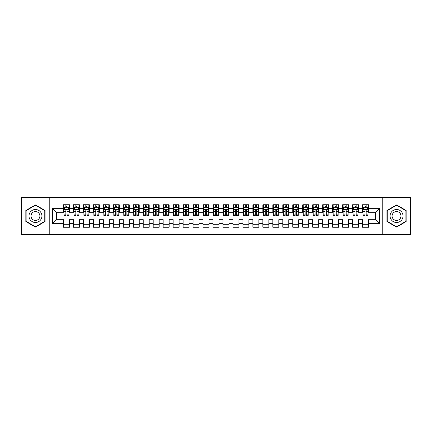 <?xml version="1.0" encoding="UTF-8"?>
<svg xmlns="http://www.w3.org/2000/svg" width="432" height="432" viewBox="0 0 432 432"><rect width="100%" height="100%" fill="white"/><g stroke="black" fill="none" stroke-linecap="round" stroke-linejoin="round"><path stroke-width="0.65" d="M382.784 234.441L410.4 234.441L410.4 197.559L382.784 197.559L382.784 234.441L49.216 234.441L49.216 197.559L21.6 197.559L21.6 234.441L49.216 234.441M382.784 197.559L49.216 197.559M52.504 223.679L52.504 208.321L63.472 208.321L63.472 212.312L56.495 212.312L56.495 219.688L52.504 223.679L63.472 223.679L63.472 227.216L69.455 227.216L69.455 223.679L73.44 223.679L73.44 227.216L79.423 227.216L79.423 223.679L83.408 223.679L83.408 227.216L89.392 227.216L89.392 223.679L93.377 223.679L93.377 227.216L99.36 227.216L99.36 223.679L103.345 223.679L103.345 227.216L109.328 227.216L109.328 223.679L113.319 223.679L113.319 227.216L119.297 227.216L119.297 223.679L123.287 223.679L123.287 227.216L129.265 227.216L129.265 223.679L133.256 223.679L133.256 227.216L139.239 227.216L139.239 223.679L143.224 223.679L143.224 227.216L149.207 227.216L149.207 223.679L153.193 223.679L153.193 227.216L159.176 227.216L159.176 223.679L163.161 223.679L163.161 227.216L169.144 227.216L169.144 223.679L173.135 223.679L173.135 227.216L179.113 227.216L179.113 223.679L183.103 223.679L183.103 227.216L189.081 227.216L189.081 223.679L193.072 223.679L193.072 227.216L199.055 227.216L199.055 223.679L203.04 223.679L203.04 227.216L209.023 227.216L209.023 223.679L213.008 223.679L213.008 227.216L218.992 227.216L218.992 223.679L222.977 223.679L222.977 227.216L228.96 227.216L228.96 223.679L232.945 223.679L232.945 227.216L238.928 227.216L238.928 223.679L242.919 223.679L242.919 227.216L248.897 227.216L248.897 223.679L252.887 223.679L252.887 227.216L258.865 227.216L258.865 223.679L262.856 223.679L262.856 227.216L268.839 227.216L268.839 223.679L272.824 223.679L272.824 227.216L278.807 227.216L278.807 223.679L282.793 223.679L282.793 227.216L288.776 227.216L288.776 223.679L292.761 223.679L292.761 227.216L298.744 227.216L298.744 223.679L302.735 223.679L302.735 227.216L308.713 227.216L308.713 223.679L312.703 223.679L312.703 227.216L318.681 227.216L318.681 223.679L322.672 223.679L322.672 227.216L328.655 227.216L328.655 223.679L332.64 223.679L332.64 227.216L338.623 227.216L338.623 223.679L342.608 223.679L342.608 227.216L348.592 227.216L348.592 223.679L352.577 223.679L352.577 227.216L358.56 227.216L358.56 223.679L362.545 223.679L362.545 227.216L368.528 227.216L368.528 219.688L375.505 219.688L375.505 212.312L368.528 212.312L368.528 208.321L379.496 208.321L379.496 223.679L368.528 223.679M368.528 208.321L368.528 204.784L362.545 204.784L362.545 208.321L358.56 208.321L358.56 204.784L352.577 204.784L352.577 208.321L348.592 208.321L348.592 204.784L342.608 204.784L342.608 208.321L338.623 208.321L338.623 204.784L332.64 204.784L332.64 208.321L328.655 208.321L328.655 204.784L322.672 204.784L322.672 208.321L318.681 208.321L318.681 204.784L312.703 204.784L312.703 208.321L308.713 208.321L308.713 204.784L302.735 204.784L302.735 208.321L298.744 208.321L298.744 204.784L292.761 204.784L292.761 208.321L288.776 208.321L288.776 204.784L282.793 204.784L282.793 208.321L278.807 208.321L278.807 204.784L272.824 204.784L272.824 208.321L268.839 208.321L268.839 204.784L262.856 204.784L262.856 208.321L258.865 208.321L258.865 204.784L252.887 204.784L252.887 208.321L248.897 208.321L248.897 204.784L242.919 204.784L242.919 208.321L238.928 208.321L238.928 204.784L232.945 204.784L232.945 208.321L228.96 208.321L228.96 204.784L222.977 204.784L222.977 208.321L218.992 208.321L218.992 204.784L213.008 204.784L213.008 208.321L209.023 208.321L209.023 204.784L203.04 204.784L203.04 208.321L199.055 208.321L199.055 204.784L193.072 204.784L193.072 208.321L189.081 208.321L189.081 204.784L183.103 204.784L183.103 208.321L179.113 208.321L179.113 204.784L173.135 204.784L173.135 208.321L169.144 208.321L169.144 204.784L163.161 204.784L163.161 208.321L159.176 208.321L159.176 204.784L153.193 204.784L153.193 208.321L149.207 208.321L149.207 204.784L143.224 204.784L143.224 208.321L139.239 208.321L139.239 204.784L133.256 204.784L133.256 208.321L129.265 208.321L129.265 204.784L123.287 204.784L123.287 208.321L119.297 208.321L119.297 204.784L113.319 204.784L113.319 208.321L109.328 208.321L109.328 204.784L103.345 204.784L103.345 208.321L99.36 208.321L99.36 204.784L93.377 204.784L93.377 208.321L89.392 208.321L89.392 204.784L83.408 204.784L83.408 208.321L79.423 208.321L79.423 204.784L73.44 204.784L73.44 208.321L69.455 208.321L69.455 204.784L63.472 204.784L63.472 208.321M358.56 223.679L358.56 219.688L362.545 219.688L362.545 223.679M379.496 208.321L375.505 212.312M348.592 223.679L348.592 219.688L352.577 219.688L352.577 223.679M362.545 208.321L362.545 212.312L358.56 212.312L358.56 208.321M338.623 223.679L338.623 219.688L342.608 219.688L342.608 223.679M352.577 208.321L352.577 212.312L348.592 212.312L348.592 208.321M328.655 223.679L328.655 219.688L332.64 219.688L332.64 223.679M342.608 208.321L342.608 212.312L338.623 212.312L338.623 208.321M318.681 223.679L318.681 219.688L322.672 219.688L322.672 223.679M332.64 208.321L332.64 212.312L328.655 212.312L328.655 208.321M308.713 223.679L308.713 219.688L312.703 219.688L312.703 223.679M322.672 208.321L322.672 212.312L318.681 212.312L318.681 208.321M298.744 223.679L298.744 219.688L302.735 219.688L302.735 223.679M312.703 208.321L312.703 212.312L308.713 212.312L308.713 208.321M288.776 223.679L288.776 219.688L292.761 219.688L292.761 223.679M302.735 208.321L302.735 212.312L298.744 212.312L298.744 208.321M278.807 223.679L278.807 219.688L282.793 219.688L282.793 223.679M292.761 208.321L292.761 212.312L288.776 212.312L288.776 208.321M268.839 223.679L268.839 219.688L272.824 219.688L272.824 223.679M282.793 208.321L282.793 212.312L278.807 212.312L278.807 208.321M258.865 223.679L258.865 219.688L262.856 219.688L262.856 223.679M272.824 208.321L272.824 212.312L268.839 212.312L268.839 208.321M248.897 223.679L248.897 219.688L252.887 219.688L252.887 223.679M262.856 208.321L262.856 212.312L258.865 212.312L258.865 208.321M238.928 223.679L238.928 219.688L242.919 219.688L242.919 223.679M252.887 208.321L252.887 212.312L248.897 212.312L248.897 208.321M228.96 223.679L228.96 219.688L232.945 219.688L232.945 223.679M242.919 208.321L242.919 212.312L238.928 212.312L238.928 208.321M218.992 223.679L218.992 219.688L222.977 219.688L222.977 223.679M232.945 208.321L232.945 212.312L228.96 212.312L228.96 208.321M209.023 223.679L209.023 219.688L213.008 219.688L213.008 223.679M222.977 208.321L222.977 212.312L218.992 212.312L218.992 208.321M199.055 223.679L199.055 219.688L203.04 219.688L203.04 223.679M213.008 208.321L213.008 212.312L209.023 212.312L209.023 208.321M189.081 223.679L189.081 219.688L193.072 219.688L193.072 223.679M203.04 208.321L203.04 212.312L199.055 212.312L199.055 208.321M179.113 223.679L179.113 219.688L183.103 219.688L183.103 223.679M193.072 208.321L193.072 212.312L189.081 212.312L189.081 208.321M169.144 223.679L169.144 219.688L173.135 219.688L173.135 223.679M183.103 208.321L183.103 212.312L179.113 212.312L179.113 208.321M159.176 223.679L159.176 219.688L163.161 219.688L163.161 223.679M173.135 208.321L173.135 212.312L169.144 212.312L169.144 208.321M149.207 223.679L149.207 219.688L153.193 219.688L153.193 223.679M163.161 208.321L163.161 212.312L159.176 212.312L159.176 208.321M139.239 223.679L139.239 219.688L143.224 219.688L143.224 223.679M153.193 208.321L153.193 212.312L149.207 212.312L149.207 208.321M129.265 223.679L129.265 219.688L133.256 219.688L133.256 223.679M143.224 208.321L143.224 212.312L139.239 212.312L139.239 208.321M119.297 223.679L119.297 219.688L123.287 219.688L123.287 223.679M133.256 208.321L133.256 212.312L129.265 212.312L129.265 208.321M109.328 223.679L109.328 219.688L113.319 219.688L113.319 223.679M123.287 208.321L123.287 212.312L119.297 212.312L119.297 208.321M99.36 223.679L99.36 219.688L103.345 219.688L103.345 223.679M113.319 208.321L113.319 212.312L109.328 212.312L109.328 208.321M89.392 223.679L89.392 219.688L93.377 219.688L93.377 223.679M103.345 208.321L103.345 212.312L99.36 212.312L99.36 208.321M79.423 223.679L79.423 219.688L83.408 219.688L83.408 223.679M93.377 208.321L93.377 212.312L89.392 212.312L89.392 208.321M69.455 223.679L69.455 219.688L73.44 219.688L73.44 223.679M83.408 208.321L83.408 212.312L79.423 212.312L79.423 208.321M56.495 219.688L63.472 219.688L63.472 223.679M73.44 208.321L73.44 212.312L69.455 212.312L69.455 208.321M362.545 207.279L363.047 207.279M368.032 207.279L368.528 207.279M352.577 207.279L353.079 207.279M358.063 207.279L358.56 207.279M342.608 207.279L343.105 207.279M348.095 207.279L348.592 207.279M332.64 207.279L333.137 207.279M338.121 207.279L338.623 207.279M322.672 207.279L323.168 207.279M328.153 207.279L328.655 207.279M312.703 207.279L313.2 207.279M318.184 207.279L318.681 207.279M302.735 207.279L303.232 207.279M308.216 207.279L308.713 207.279M292.761 207.279L293.263 207.279M298.247 207.279L298.744 207.279M282.793 207.279L283.295 207.279M288.279 207.279L288.776 207.279M272.824 207.279L273.321 207.279M278.305 207.279L278.807 207.279M262.856 207.279L263.353 207.279M268.337 207.279L268.839 207.279M252.887 207.279L253.384 207.279M258.368 207.279L258.865 207.279M242.919 207.279L243.416 207.279M248.4 207.279L248.897 207.279M232.945 207.279L233.447 207.279M238.432 207.279L238.928 207.279M222.977 207.279L223.479 207.279M228.463 207.279L228.96 207.279M213.008 207.279L213.505 207.279M218.495 207.279L218.992 207.279M203.04 207.279L203.537 207.279M208.521 207.279L209.023 207.279M193.072 207.279L193.568 207.279M198.553 207.279L199.055 207.279M183.103 207.279L183.6 207.279M188.584 207.279L189.081 207.279M173.135 207.279L173.632 207.279M178.616 207.279L179.113 207.279M163.161 207.279L163.663 207.279M168.647 207.279L169.144 207.279M153.193 207.279L153.695 207.279M158.679 207.279L159.176 207.279M143.224 207.279L143.721 207.279M148.705 207.279L149.207 207.279M133.256 207.279L133.753 207.279M138.737 207.279L139.239 207.279M123.287 207.279L123.784 207.279M128.768 207.279L129.265 207.279M113.319 207.279L113.816 207.279M118.8 207.279L119.297 207.279M103.345 207.279L103.847 207.279M108.832 207.279L109.328 207.279M93.377 207.279L93.879 207.279M98.863 207.279L99.36 207.279M83.408 207.279L83.905 207.279M88.895 207.279L89.392 207.279M73.44 207.279L73.937 207.279M78.921 207.279L79.423 207.279M63.472 207.279L63.968 207.279M68.953 207.279L69.455 207.279M63.472 224.721L69.455 224.721M73.44 224.721L79.423 224.721M83.408 224.721L89.392 224.721M93.377 224.721L99.36 224.721M103.345 224.721L109.328 224.721M113.319 224.721L119.297 224.721M123.287 224.721L129.265 224.721M133.256 224.721L139.239 224.721M143.224 224.721L149.207 224.721M153.193 224.721L159.176 224.721M163.161 224.721L169.144 224.721M173.135 224.721L179.113 224.721M183.103 224.721L189.081 224.721M193.072 224.721L199.055 224.721M203.04 224.721L209.023 224.721M213.008 224.721L218.992 224.721M222.977 224.721L228.96 224.721M232.945 224.721L238.928 224.721M242.919 224.721L248.897 224.721M252.887 224.721L258.865 224.721M262.856 224.721L268.839 224.721M272.824 224.721L278.807 224.721M282.793 224.721L288.776 224.721M292.761 224.721L298.744 224.721M302.735 224.721L308.713 224.721M312.703 224.721L318.681 224.721M322.672 224.721L328.655 224.721M332.64 224.721L338.623 224.721M342.608 224.721L348.592 224.721M352.577 224.721L358.56 224.721M362.545 224.721L368.528 224.721M52.504 208.321L56.495 212.312M375.505 219.688L379.496 223.679M45.079 210.443L35.456 204.892L25.839 210.443L25.839 221.557L35.456 227.108L45.079 221.557L45.079 210.443M386.921 210.443L386.921 221.557L396.544 227.108L406.161 221.557L406.161 210.443L396.544 204.892L386.921 210.443M67.057 206.08L65.864 206.08M68.953 214.153L67.057 214.153L67.057 215.401L68.953 215.401L68.953 209.32L67.959 207.328L64.967 207.328L63.968 209.32L63.968 215.401L65.864 215.401L65.864 214.153L63.968 214.153M63.968 209.32L63.968 204.784M68.953 209.32L68.953 204.784M65.864 207.328L65.864 204.784M67.057 204.784L67.057 207.328M67.057 214.153L67.057 210.071C66.663 209.299 66.263 209.299 65.864 210.071L65.864 214.153M67.057 207.279L65.864 207.279M77.031 206.08L75.832 206.08M78.921 214.153L77.031 214.153L77.031 215.401L78.921 215.401L78.921 209.32L77.927 207.328L74.936 207.328L73.937 209.32L73.937 215.401L75.832 215.401L75.832 214.153L73.937 214.153M73.937 209.32L73.937 204.784M78.921 209.32L78.921 204.784M75.832 207.328L75.832 204.784M77.031 204.784L77.031 207.328M77.031 214.153L77.031 210.071C76.631 209.299 76.232 209.299 75.832 210.071L75.832 214.153M77.031 207.279L75.832 207.279M86.999 206.08L85.801 206.08M88.895 214.153L86.999 214.153L86.999 215.401L88.895 215.401L88.895 209.32L87.896 207.328L84.904 207.328L83.905 209.32L83.905 215.401L85.801 215.401L85.801 214.153L83.905 214.153M83.905 209.32L83.905 204.784M88.895 209.32L88.895 204.784M85.801 207.328L85.801 204.784M86.999 204.784L86.999 207.328M86.999 214.153L86.999 210.071C86.6 209.299 86.2 209.299 85.801 210.071L85.801 214.153M86.999 207.279L85.801 207.279M41.067 212.76A6.48 6.48 0 0 0 32.216 210.389A6.48 6.48 0 0 0 29.846 219.24A6.48 6.48 0 0 0 38.696 221.611A6.48 6.48 0 0 0 41.067 212.76M39.301 213.781A4.439 4.439 0 0 0 33.237 212.161A4.439 4.439 0 0 0 31.617 218.219A4.439 4.439 0 0 0 37.676 219.839A4.439 4.439 0 0 0 39.301 213.781M35.456 226.762L26.136 221.384L26.136 210.616L35.456 205.238L44.777 210.616L44.777 221.384L35.456 226.762M402.154 212.76A6.48 6.48 0 0 0 393.304 210.389A6.48 6.48 0 0 0 390.933 219.24A6.48 6.48 0 0 0 399.784 221.611A6.48 6.48 0 0 0 402.154 212.76M400.383 213.781A4.439 4.439 0 0 0 394.324 212.161A4.439 4.439 0 0 0 392.699 218.219A4.439 4.439 0 0 0 398.763 219.839A4.439 4.439 0 0 0 400.383 213.781M396.544 226.762L387.223 221.384L387.223 210.616L396.544 205.238L405.864 210.616L405.864 221.384L396.544 226.762M96.968 206.08L95.769 206.08M98.863 214.153L96.968 214.153L96.968 215.401L98.863 215.401L98.863 209.32L97.864 207.328L94.873 207.328L93.879 209.32L93.879 215.401L95.769 215.401L95.769 214.153L93.879 214.153M93.879 209.32L93.879 204.784M98.863 209.32L98.863 204.784M95.769 207.328L95.769 204.784M96.968 204.784L96.968 207.328M96.968 214.153L96.968 210.071C96.568 209.299 96.169 209.299 95.769 210.071L95.769 214.153M96.968 207.279L95.769 207.279M106.936 206.08L105.743 206.08M108.832 214.153L106.936 214.153L106.936 215.401L108.832 215.401L108.832 209.32L107.833 207.328L104.841 207.328L103.847 209.32L103.847 215.401L105.743 215.401L105.743 214.153L103.847 214.153M103.847 209.32L103.847 204.784M108.832 209.32L108.832 204.784M105.743 207.328L105.743 204.784M106.936 204.784L106.936 207.328M106.936 214.153L106.936 210.071C106.537 209.299 106.137 209.299 105.743 210.071L105.743 214.153M106.936 207.279L105.743 207.279M116.905 206.08L115.711 206.08M118.8 214.153L116.905 214.153L116.905 215.401L118.8 215.401L118.8 209.32L117.801 207.328L114.815 207.328L113.816 209.32L113.816 215.401L115.711 215.401L115.711 214.153L113.816 214.153M113.816 209.32L113.816 204.784M118.8 209.32L118.8 204.784M115.711 207.328L115.711 204.784M116.905 204.784L116.905 207.328M116.905 214.153L116.905 210.071C116.505 209.299 116.111 209.299 115.711 210.071L115.711 214.153M116.905 207.279L115.711 207.279M126.873 206.08L125.68 206.08M128.768 214.153L126.873 214.153L126.873 215.401L128.768 215.401L128.768 209.32L127.775 207.328L124.783 207.328L123.784 209.32L123.784 215.401L125.68 215.401L125.68 214.153L123.784 214.153M123.784 209.32L123.784 204.784M128.768 209.32L128.768 204.784M125.68 207.328L125.68 204.784M126.873 204.784L126.873 207.328M126.873 214.153L126.873 210.071C126.479 209.299 126.079 209.299 125.68 210.071L125.68 214.153M126.873 207.279L125.68 207.279M136.847 206.08L135.648 206.08M138.737 214.153L136.847 214.153L136.847 215.401L138.737 215.401L138.737 209.32L137.743 207.328L134.752 207.328L133.753 209.32L133.753 215.401L135.648 215.401L135.648 214.153L133.753 214.153M133.753 209.32L133.753 204.784M138.737 209.32L138.737 204.784M135.648 207.328L135.648 204.784M136.847 204.784L136.847 207.328M136.847 214.153L136.847 210.071C136.447 209.299 136.048 209.299 135.648 210.071L135.648 214.153M136.847 207.279L135.648 207.279M146.815 206.08L145.616 206.08M148.705 214.153L146.815 214.153L146.815 215.401L148.705 215.401L148.705 209.32L147.712 207.328L144.72 207.328L143.721 209.32L143.721 215.401L145.616 215.401L145.616 214.153L143.721 214.153M143.721 209.32L143.721 204.784M148.705 209.32L148.705 204.784M145.616 207.328L145.616 204.784M146.815 204.784L146.815 207.328M146.815 214.153L146.815 210.071C146.416 209.299 146.016 209.299 145.616 210.071L145.616 214.153M146.815 207.279L145.616 207.279M156.784 206.08L155.585 206.08M158.679 214.153L156.784 214.153L156.784 215.401L158.679 215.401L158.679 209.32L157.68 207.328L154.688 207.328L153.695 209.32L153.695 215.401L155.585 215.401L155.585 214.153L153.695 214.153M153.695 209.32L153.695 204.784M158.679 209.32L158.679 204.784M155.585 207.328L155.585 204.784M156.784 204.784L156.784 207.328M156.784 214.153L156.784 210.071C156.384 209.299 155.984 209.299 155.585 210.071L155.585 214.153M156.784 207.279L155.585 207.279M166.752 206.08L165.553 206.08M168.647 214.153L166.752 214.153L166.752 215.401L168.647 215.401L168.647 209.32L167.648 207.328L164.657 207.328L163.663 209.32L163.663 215.401L165.553 215.401L165.553 214.153L163.663 214.153M163.663 209.32L163.663 204.784M168.647 209.32L168.647 204.784M165.553 207.328L165.553 204.784M166.752 204.784L166.752 207.328M166.752 214.153L166.752 210.071C166.352 209.299 165.953 209.299 165.553 210.071L165.553 214.153M166.752 207.279L165.553 207.279M176.72 206.08L175.527 206.08M178.616 214.153L176.72 214.153L176.72 215.401L178.616 215.401L178.616 209.32L177.617 207.328L174.625 207.328L173.632 209.32L173.632 215.401L175.527 215.401L175.527 214.153L173.632 214.153M173.632 209.32L173.632 204.784M178.616 209.32L178.616 204.784M175.527 207.328L175.527 204.784M176.72 204.784L176.72 207.328M176.72 214.153L176.72 210.071C176.321 209.299 175.927 209.299 175.527 210.071L175.527 214.153M176.72 207.279L175.527 207.279M186.689 206.08L185.495 206.08M188.584 214.153L186.689 214.153L186.689 215.401L188.584 215.401L188.584 209.32L187.585 207.328L184.599 207.328L183.6 209.32L183.6 215.401L185.495 215.401L185.495 214.153L183.6 214.153M183.6 209.32L183.6 204.784M188.584 209.32L188.584 204.784M185.495 207.328L185.495 204.784M186.689 204.784L186.689 207.328M186.689 214.153L186.689 210.071C186.295 209.299 185.895 209.299 185.495 210.071L185.495 214.153M186.689 207.279L185.495 207.279M196.657 206.08L195.464 206.08M198.553 214.153L196.657 214.153L196.657 215.401L198.553 215.401L198.553 209.32L197.559 207.328L194.567 207.328L193.568 209.32L193.568 215.401L195.464 215.401L195.464 214.153L193.568 214.153M193.568 209.32L193.568 204.784M198.553 209.32L198.553 204.784M195.464 207.328L195.464 204.784M196.657 204.784L196.657 207.328M196.657 214.153L196.657 210.071C196.263 209.299 195.863 209.299 195.464 210.071L195.464 214.153M196.657 207.279L195.464 207.279M206.631 206.08L205.432 206.08M208.521 214.153L206.631 214.153L206.631 215.401L208.521 215.401L208.521 209.32L207.527 207.328L204.536 207.328L203.537 209.32L203.537 215.401L205.432 215.401L205.432 214.153L203.537 214.153M203.537 209.32L203.537 204.784M208.521 209.32L208.521 204.784M205.432 207.328L205.432 204.784M206.631 204.784L206.631 207.328M206.631 214.153L206.631 210.071C206.231 209.299 205.832 209.299 205.432 210.071L205.432 214.153M206.631 207.279L205.432 207.279M216.599 206.08L215.401 206.08M218.495 214.153L216.599 214.153L216.599 215.401L218.495 215.401L218.495 209.32L217.496 207.328L214.504 207.328L213.505 209.32L213.505 215.401L215.401 215.401L215.401 214.153L213.505 214.153M213.505 209.32L213.505 204.784M218.495 209.32L218.495 204.784M215.401 207.328L215.401 204.784M216.599 204.784L216.599 207.328M216.599 214.153L216.599 210.071C216.2 209.299 215.8 209.299 215.401 210.071L215.401 214.153M216.599 207.279L215.401 207.279M226.568 206.08L225.369 206.08M228.463 214.153L226.568 214.153L226.568 215.401L228.463 215.401L228.463 209.32L227.464 207.328L224.473 207.328L223.479 209.32L223.479 215.401L225.369 215.401L225.369 214.153L223.479 214.153M223.479 209.32L223.479 204.784M228.463 209.32L228.463 204.784M225.369 207.328L225.369 204.784M226.568 204.784L226.568 207.328M226.568 214.153L226.568 210.071C226.168 209.299 225.769 209.299 225.369 210.071L225.369 214.153M226.568 207.279L225.369 207.279M236.536 206.08L235.343 206.08M238.432 214.153L236.536 214.153L236.536 215.401L238.432 215.401L238.432 209.32L237.433 207.328L234.441 207.328L233.447 209.32L233.447 215.401L235.343 215.401L235.343 214.153L233.447 214.153M233.447 209.32L233.447 204.784M238.432 209.32L238.432 204.784M235.343 207.328L235.343 204.784M236.536 204.784L236.536 207.328M236.536 214.153L236.536 210.071C236.137 209.299 235.737 209.299 235.343 210.071L235.343 214.153M236.536 207.279L235.343 207.279M246.505 206.08L245.311 206.08M248.4 214.153L246.505 214.153L246.505 215.401L248.4 215.401L248.4 209.32L247.401 207.328L244.415 207.328L243.416 209.32L243.416 215.401L245.311 215.401L245.311 214.153L243.416 214.153M243.416 209.32L243.416 204.784M248.4 209.32L248.4 204.784M245.311 207.328L245.311 204.784M246.505 204.784L246.505 207.328M246.505 214.153L246.505 210.071C246.105 209.299 245.711 209.299 245.311 210.071L245.311 214.153M246.505 207.279L245.311 207.279M256.473 206.08L255.28 206.08M258.368 214.153L256.473 214.153L256.473 215.401L258.368 215.401L258.368 209.32L257.375 207.328L254.383 207.328L253.384 209.32L253.384 215.401L255.28 215.401L255.28 214.153L253.384 214.153M253.384 209.32L253.384 204.784M258.368 209.32L258.368 204.784M255.28 207.328L255.28 204.784M256.473 204.784L256.473 207.328M256.473 214.153L256.473 210.071C256.079 209.299 255.679 209.299 255.28 210.071L255.28 214.153M256.473 207.279L255.28 207.279M266.447 206.08L265.248 206.08M268.337 214.153L266.447 214.153L266.447 215.401L268.337 215.401L268.337 209.32L267.343 207.328L264.352 207.328L263.353 209.32L263.353 215.401L265.248 215.401L265.248 214.153L263.353 214.153M263.353 209.32L263.353 204.784M268.337 209.32L268.337 204.784M265.248 207.328L265.248 204.784M266.447 204.784L266.447 207.328M266.447 214.153L266.447 210.071C266.047 209.299 265.648 209.299 265.248 210.071L265.248 214.153M266.447 207.279L265.248 207.279M276.415 206.08L275.216 206.08M278.305 214.153L276.415 214.153L276.415 215.401L278.305 215.401L278.305 209.32L277.312 207.328L274.32 207.328L273.321 209.32L273.321 215.401L275.216 215.401L275.216 214.153L273.321 214.153M273.321 209.32L273.321 204.784M278.305 209.32L278.305 204.784M275.216 207.328L275.216 204.784M276.415 204.784L276.415 207.328M276.415 214.153L276.415 210.071C276.016 209.299 275.616 209.299 275.216 210.071L275.216 214.153M276.415 207.279L275.216 207.279M286.384 206.08L285.185 206.08M288.279 214.153L286.384 214.153L286.384 215.401L288.279 215.401L288.279 209.32L287.28 207.328L284.288 207.328L283.295 209.32L283.295 215.401L285.185 215.401L285.185 214.153L283.295 214.153M283.295 209.32L283.295 204.784M288.279 209.32L288.279 204.784M285.185 207.328L285.185 204.784M286.384 204.784L286.384 207.328M286.384 214.153L286.384 210.071C285.984 209.299 285.584 209.299 285.185 210.071L285.185 214.153M286.384 207.279L285.185 207.279M296.352 206.08L295.153 206.08M298.247 214.153L296.352 214.153L296.352 215.401L298.247 215.401L298.247 209.32L297.248 207.328L294.257 207.328L293.263 209.32L293.263 215.401L295.153 215.401L295.153 214.153L293.263 214.153M293.263 209.32L293.263 204.784M298.247 209.32L298.247 204.784M295.153 207.328L295.153 204.784M296.352 204.784L296.352 207.328M296.352 214.153L296.352 210.071C295.952 209.299 295.553 209.299 295.153 210.071L295.153 214.153M296.352 207.279L295.153 207.279M306.32 206.08L305.127 206.08M308.216 214.153L306.32 214.153L306.32 215.401L308.216 215.401L308.216 209.32L307.217 207.328L304.225 207.328L303.232 209.32L303.232 215.401L305.127 215.401L305.127 214.153L303.232 214.153M303.232 209.32L303.232 204.784M308.216 209.32L308.216 204.784M305.127 207.328L305.127 204.784M306.32 204.784L306.32 207.328M306.32 214.153L306.32 210.071C305.921 209.299 305.527 209.299 305.127 210.071L305.127 214.153M306.32 207.279L305.127 207.279M316.289 206.08L315.095 206.08M318.184 214.153L316.289 214.153L316.289 215.401L318.184 215.401L318.184 209.32L317.185 207.328L314.199 207.328L313.2 209.32L313.2 215.401L315.095 215.401L315.095 214.153L313.2 214.153M313.2 209.32L313.2 204.784M318.184 209.32L318.184 204.784M315.095 207.328L315.095 204.784M316.289 204.784L316.289 207.328M316.289 214.153L316.289 210.071C315.895 209.299 315.495 209.299 315.095 210.071L315.095 214.153M316.289 207.279L315.095 207.279M326.257 206.08L325.064 206.08M328.153 214.153L326.257 214.153L326.257 215.401L328.153 215.401L328.153 209.32L327.159 207.328L324.167 207.328L323.168 209.32L323.168 215.401L325.064 215.401L325.064 214.153L323.168 214.153M323.168 209.32L323.168 204.784M328.153 209.32L328.153 204.784M325.064 207.328L325.064 204.784M326.257 204.784L326.257 207.328M326.257 214.153L326.257 210.071C325.863 209.299 325.463 209.299 325.064 210.071L325.064 214.153M326.257 207.279L325.064 207.279M336.231 206.08L335.032 206.08M338.121 214.153L336.231 214.153L336.231 215.401L338.121 215.401L338.121 209.32L337.127 207.328L334.136 207.328L333.137 209.32L333.137 215.401L335.032 215.401L335.032 214.153L333.137 214.153M333.137 209.32L333.137 204.784M338.121 209.32L338.121 204.784M335.032 207.328L335.032 204.784M336.231 204.784L336.231 207.328M336.231 214.153L336.231 210.071C335.831 209.299 335.432 209.299 335.032 210.071L335.032 214.153M336.231 207.279L335.032 207.279M346.199 206.08L345.001 206.08M348.095 214.153L346.199 214.153L346.199 215.401L348.095 215.401L348.095 209.32L347.096 207.328L344.104 207.328L343.105 209.32L343.105 215.401L345.001 215.401L345.001 214.153L343.105 214.153M343.105 209.32L343.105 204.784M348.095 209.32L348.095 204.784M345.001 207.328L345.001 204.784M346.199 204.784L346.199 207.328M346.199 214.153L346.199 210.071C345.8 209.299 345.4 209.299 345.001 210.071L345.001 214.153M346.199 207.279L345.001 207.279M356.168 206.08L354.969 206.08M358.063 214.153L356.168 214.153L356.168 215.401L358.063 215.401L358.063 209.32L357.064 207.328L354.073 207.328L353.079 209.32L353.079 215.401L354.969 215.401L354.969 214.153L353.079 214.153M353.079 209.32L353.079 204.784M358.063 209.32L358.063 204.784M354.969 207.328L354.969 204.784M356.168 204.784L356.168 207.328M356.168 214.153L356.168 210.071C355.768 209.299 355.369 209.299 354.969 210.071L354.969 214.153M356.168 207.279L354.969 207.279M366.136 206.08L364.943 206.08M368.032 214.153L366.136 214.153L366.136 215.401L368.032 215.401L368.032 209.32L367.033 207.328L364.041 207.328L363.047 209.32L363.047 215.401L364.943 215.401L364.943 214.153L363.047 214.153M363.047 209.32L363.047 204.784M368.032 209.32L368.032 204.784M364.943 207.328L364.943 204.784M366.136 204.784L366.136 207.328M366.136 214.153L366.136 210.071C365.737 209.299 365.337 209.299 364.943 210.071L364.943 214.153M366.136 207.279L364.943 207.279M68.931 209.272L63.995 209.272M63.968 207.446L64.908 207.446M68.018 207.446L68.953 207.446M65.864 211.48L63.968 211.48M68.953 211.48L67.057 211.48M67.057 206.717L65.864 206.717M78.899 209.272L73.964 209.272M73.937 207.446L74.876 207.446M77.987 207.446L78.921 207.446M75.832 211.48L73.937 211.48M78.921 211.48L77.031 211.48M77.031 206.717L75.832 206.717M88.868 209.272L83.932 209.272M83.905 207.446L84.845 207.446M87.955 207.446L88.895 207.446M85.801 211.48L83.905 211.48M88.895 211.48L86.999 211.48M86.999 206.717L85.801 206.717M98.836 209.272L93.901 209.272M93.879 207.446L94.813 207.446M97.924 207.446L98.863 207.446M95.769 211.48L93.879 211.48M98.863 211.48L96.968 211.48M96.968 206.717L95.769 206.717M108.805 209.272L103.869 209.272M103.847 207.446L104.782 207.446M107.892 207.446L108.832 207.446M105.743 211.48L103.847 211.48M108.832 211.48L106.936 211.48M106.936 206.717L105.743 206.717M118.773 209.272L113.843 209.272M113.816 207.446L114.75 207.446M117.86 207.446L118.8 207.446M115.711 211.48L113.816 211.48M118.8 211.48L116.905 211.48M116.905 206.717L115.711 206.717M128.747 209.272L123.811 209.272M123.784 207.446L124.724 207.446M127.834 207.446L128.768 207.446M125.68 211.48L123.784 211.48M128.768 211.48L126.873 211.48M126.873 206.717L125.68 206.717M138.715 209.272L133.78 209.272M133.753 207.446L134.692 207.446M137.803 207.446L138.737 207.446M135.648 211.48L133.753 211.48M138.737 211.48L136.847 211.48M136.847 206.717L135.648 206.717M148.684 209.272L143.748 209.272M143.721 207.446L144.661 207.446M147.771 207.446L148.705 207.446M145.616 211.48L143.721 211.48M148.705 211.48L146.815 211.48M146.815 206.717L145.616 206.717M158.652 209.272L153.716 209.272M153.695 207.446L154.629 207.446M157.739 207.446L158.679 207.446M155.585 211.48L153.695 211.48M158.679 211.48L156.784 211.48M156.784 206.717L155.585 206.717M168.62 209.272L163.685 209.272M163.663 207.446L164.597 207.446M167.708 207.446L168.647 207.446M165.553 211.48L163.663 211.48M168.647 211.48L166.752 211.48M166.752 206.717L165.553 206.717M178.589 209.272L173.653 209.272M173.632 207.446L174.566 207.446M177.676 207.446L178.616 207.446M175.527 211.48L173.632 211.48M178.616 211.48L176.72 211.48M176.72 206.717L175.527 206.717M188.557 209.272L183.627 209.272M183.6 207.446L184.54 207.446M187.65 207.446L188.584 207.446M185.495 211.48L183.6 211.48M188.584 211.48L186.689 211.48M186.689 206.717L185.495 206.717M198.531 209.272L193.595 209.272M193.568 207.446L194.508 207.446M197.618 207.446L198.553 207.446M195.464 211.48L193.568 211.48M198.553 211.48L196.657 211.48M196.657 206.717L195.464 206.717M208.499 209.272L203.564 209.272M203.537 207.446L204.476 207.446M207.587 207.446L208.521 207.446M205.432 211.48L203.537 211.48M208.521 211.48L206.631 211.48M206.631 206.717L205.432 206.717M218.468 209.272L213.532 209.272M213.505 207.446L214.445 207.446M217.555 207.446L218.495 207.446M215.401 211.48L213.505 211.48M218.495 211.48L216.599 211.48M216.599 206.717L215.401 206.717M228.436 209.272L223.501 209.272M223.479 207.446L224.413 207.446M227.524 207.446L228.463 207.446M225.369 211.48L223.479 211.48M228.463 211.48L226.568 211.48M226.568 206.717L225.369 206.717M238.405 209.272L233.469 209.272M233.447 207.446L234.382 207.446M237.492 207.446L238.432 207.446M235.343 211.48L233.447 211.48M238.432 211.48L236.536 211.48M236.536 206.717L235.343 206.717M248.373 209.272L243.443 209.272M243.416 207.446L244.35 207.446M247.46 207.446L248.4 207.446M245.311 211.48L243.416 211.48M248.4 211.48L246.505 211.48M246.505 206.717L245.311 206.717M258.347 209.272L253.411 209.272M253.384 207.446L254.324 207.446M257.434 207.446L258.368 207.446M255.28 211.48L253.384 211.48M258.368 211.48L256.473 211.48M256.473 206.717L255.28 206.717M268.315 209.272L263.38 209.272M263.353 207.446L264.292 207.446M267.403 207.446L268.337 207.446M265.248 211.48L263.353 211.48M268.337 211.48L266.447 211.48M266.447 206.717L265.248 206.717M278.284 209.272L273.348 209.272M273.321 207.446L274.261 207.446M277.371 207.446L278.305 207.446M275.216 211.48L273.321 211.48M278.305 211.48L276.415 211.48M276.415 206.717L275.216 206.717M288.252 209.272L283.316 209.272M283.295 207.446L284.229 207.446M287.339 207.446L288.279 207.446M285.185 211.48L283.295 211.48M288.279 211.48L286.384 211.48M286.384 206.717L285.185 206.717M298.22 209.272L293.285 209.272M293.263 207.446L294.197 207.446M297.308 207.446L298.247 207.446M295.153 211.48L293.263 211.48M298.247 211.48L296.352 211.48M296.352 206.717L295.153 206.717M308.189 209.272L303.253 209.272M303.232 207.446L304.166 207.446M307.276 207.446L308.216 207.446M305.127 211.48L303.232 211.48M308.216 211.48L306.32 211.48M306.32 206.717L305.127 206.717M318.157 209.272L313.227 209.272M313.2 207.446L314.14 207.446M317.25 207.446L318.184 207.446M315.095 211.48L313.2 211.48M318.184 211.48L316.289 211.48M316.289 206.717L315.095 206.717M328.131 209.272L323.195 209.272M323.168 207.446L324.108 207.446M327.218 207.446L328.153 207.446M325.064 211.48L323.168 211.48M328.153 211.48L326.257 211.48M326.257 206.717L325.064 206.717M338.099 209.272L333.164 209.272M333.137 207.446L334.076 207.446M337.187 207.446L338.121 207.446M335.032 211.48L333.137 211.48M338.121 211.48L336.231 211.48M336.231 206.717L335.032 206.717M348.068 209.272L343.132 209.272M343.105 207.446L344.045 207.446M347.155 207.446L348.095 207.446M345.001 211.48L343.105 211.48M348.095 211.48L346.199 211.48M346.199 206.717L345.001 206.717M358.036 209.272L353.101 209.272M353.079 207.446L354.013 207.446M357.124 207.446L358.063 207.446M354.969 211.48L353.079 211.48M358.063 211.48L356.168 211.48M356.168 206.717L354.969 206.717M368.005 209.272L363.069 209.272M363.047 207.446L363.982 207.446M367.092 207.446L368.032 207.446M364.943 211.48L363.047 211.48M368.032 211.48L366.136 211.48M366.136 206.717L364.943 206.717"/></g></svg>
